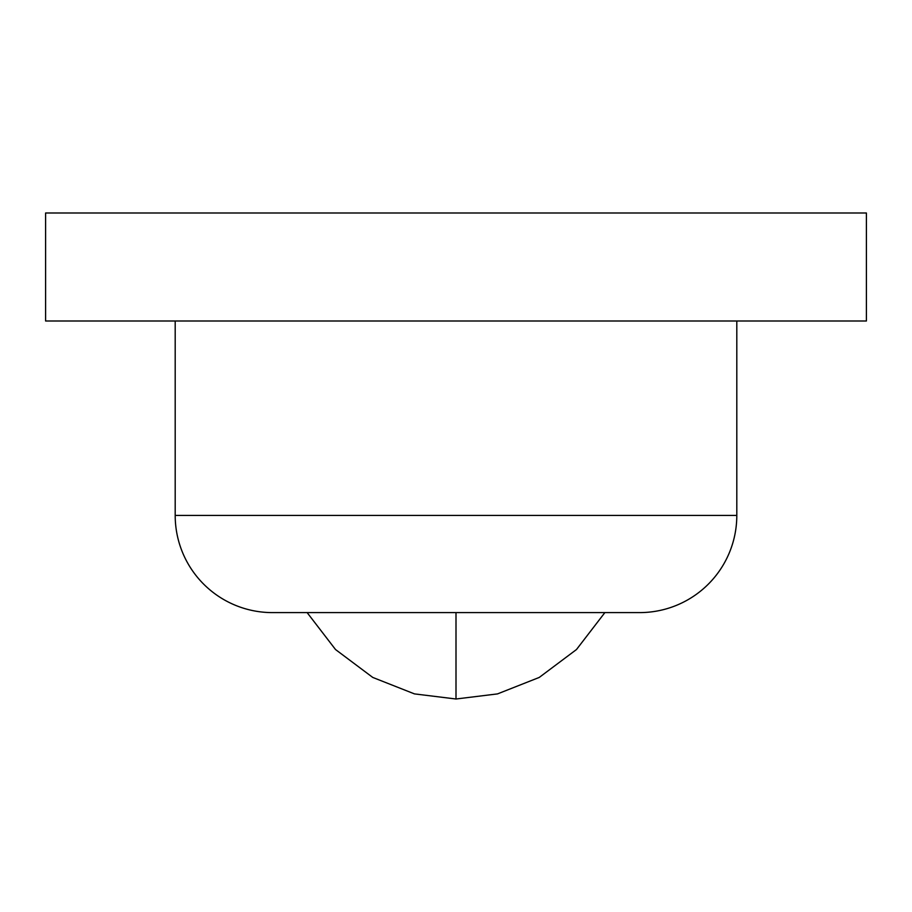 <?xml version="1.0" encoding="UTF-8"?>
<svg xmlns="http://www.w3.org/2000/svg" width="912" height="912" viewBox="0 0 912 912"><rect width="100%" height="100%" fill="white"/><g stroke="black" fill="none" stroke-linecap="round" stroke-linejoin="round"><path stroke-width="1.37" d="M456 699.002L414.47 693.895L372.757 677.434L335.513 649.526L307.127 612.602L335.513 649.526L372.757 677.434L414.47 693.895L456 699.002L497.53 693.895L539.243 677.434L576.487 649.526L604.873 612.602L576.487 649.526L539.243 677.434L497.53 693.895L456 699.002L456 612.602L456 699.002M272.403 612.602L639.597 612.602A97.196 97.196 0 0 0 736.805 515.405L175.195 515.405A97.196 97.196 0 0 0 272.403 612.602A97.196 97.196 0 0 1 175.195 515.405L736.805 515.405L736.805 321.001L736.805 515.405A97.196 97.196 0 0 1 639.597 612.602L272.403 612.602M175.195 321.001L175.195 515.405L175.195 321.001M45.6 321.001L866.4 321.001L866.4 212.998L45.6 212.998L45.6 321.001L45.6 212.998L866.4 212.998L866.4 321.001L45.6 321.001"/></g></svg>
